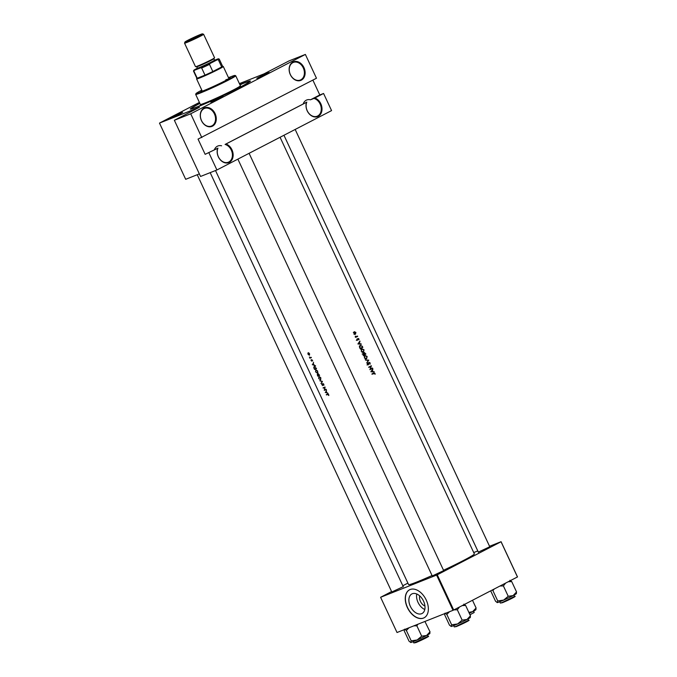 <?xml version="1.0" encoding="UTF-8"?>
<svg xmlns="http://www.w3.org/2000/svg" width="677" height="677" viewBox="0 0 677 677"><rect width="100%" height="100%" fill="white"/><g stroke="black" fill="none" stroke-linecap="round" stroke-linejoin="round"><path stroke-width="1.02" d="M225.069 144.438L226 143.989A9.994 7.65 -111.6 0 1 232.956 152.9A9.994 7.65 -111.6 0 1 229.368 162.345A9.994 7.65 -111.6 0 1 220.076 159.569A9.994 7.65 -111.6 0 1 217.639 148.322L217.943 148.128A9.47 7.244 68.4 0 0 219.602 158.807A9.47 7.244 68.4 0 0 228.318 162.226A9.47 7.244 68.4 0 0 228.834 161.989A9.47 7.244 68.4 0 0 232.16 152.697A9.47 7.244 68.4 0 0 225.069 144.438L306.799 102.117A9.47 7.244 68.4 0 0 308.458 112.797A9.47 7.244 68.4 0 0 317.174 116.216A9.47 7.244 68.4 0 0 317.682 115.979A9.47 7.244 68.4 0 0 321.016 106.687A9.47 7.244 68.4 0 0 313.925 98.427L314.856 97.987A9.994 7.65 -111.6 0 1 321.812 106.89A9.994 7.65 -111.6 0 1 318.224 116.334A9.994 7.65 -111.6 0 1 308.932 113.558A9.994 7.65 -111.6 0 1 306.495 102.312L306.799 102.117M212.493 126.159A9.994 7.65 -111.6 0 1 201.467 120.641A9.994 7.65 -111.6 0 1 204.056 108.075A9.994 7.65 -111.6 0 1 215.083 113.592A9.994 7.65 -111.6 0 1 212.493 126.159M203.963 108.675A9.47 7.244 68.4 0 0 201.365 120.252A9.47 7.244 68.4 0 0 211.452 126.04A9.47 7.244 68.4 0 0 211.96 125.812A9.47 7.244 68.4 0 0 214.558 114.235A9.47 7.244 68.4 0 0 204.479 108.438A9.47 7.244 68.4 0 0 203.963 108.675M301.35 80.148A9.994 7.65 -111.6 0 1 290.323 74.631A9.994 7.65 -111.6 0 1 292.913 62.064A9.994 7.65 -111.6 0 1 303.939 67.582A9.994 7.65 -111.6 0 1 301.35 80.148M292.819 62.665A9.47 7.244 68.4 0 0 290.221 74.242A9.47 7.244 68.4 0 0 300.309 80.03A9.47 7.244 68.4 0 0 300.816 79.801A9.47 7.244 68.4 0 0 303.414 68.225A9.47 7.244 68.4 0 0 293.327 62.428A9.47 7.244 68.4 0 0 292.819 62.665M303.338 103.488A9.47 7.244 -111.6 0 1 306.232 100.213A9.47 7.244 -111.6 0 1 306.74 99.984A9.47 7.244 -111.6 0 1 310.464 99.798L319.798 94.966L312.867 80.098M239.396 83.626L263.937 73.903L289.011 60.913L305.369 54.431L316.472 78.236L198.039 139.098L205.148 154.331L217.943 148.128M214.482 149.499A9.47 7.244 -111.6 0 1 217.376 146.224A9.47 7.244 -111.6 0 1 217.884 145.995A9.47 7.244 -111.6 0 1 221.607 145.809M424.944 606.017A6.982 4.477 62.6 0 1 420.442 601.421A6.982 4.477 62.6 0 1 419.698 595.887M410.355 606.347A11.027 7.075 -117.4 0 0 422.016 613.523A11.027 7.075 -117.4 0 0 423.54 601.117A11.027 7.075 -117.4 0 0 411.878 593.941A11.027 7.075 -117.4 0 0 410.355 606.347M416.77 593.991A11.027 7.075 -117.4 0 0 418.022 602.378A11.027 7.075 -117.4 0 0 424.801 609.503M407.368 607.548A15.774 10.121 -117.4 0 0 424.064 617.822A15.774 10.121 -117.4 0 0 426.248 600.067A15.774 10.121 -117.4 0 0 409.551 589.794A15.774 10.121 -117.4 0 0 407.368 607.548M409.627 589.76A15.774 10.121 -117.4 0 0 407.512 607.472A15.774 10.121 -117.4 0 0 424.132 617.779M267.085 73.768L256.82 78.287L265.629 73.827L269.192 72.515L267.085 73.768M221.007 97.623L210.742 102.151L219.551 97.683L223.114 96.379L221.007 97.623M180.556 113.66L170.291 118.179L179.1 113.719L182.663 112.407L180.556 113.66M403.238 586.654L391.797 591.986M489.767 546.762L478.326 552.102M443.689 570.626L432.256 575.958M239.861 84.642A33.131 1.642 155 0 1 250.388 81.172A33.131 1.642 155 0 1 240.183 87.231A33.131 1.642 155 0 1 208.973 102.049A33.131 1.642 155 0 1 190.406 109.141A33.131 1.642 155 0 1 199.825 103.31M443.528 570.271A36.287 1.794 -25 0 0 463.17 560.641A36.287 1.794 -25 0 0 474.357 553.913L280.075 137.27M215.506 170.528L408.578 584.581A36.287 1.794 -25 0 0 432.053 575.526M372.037 374.263A36.287 1.794 -25 0 0 373.848 373.349L374.736 373.459L375.092 374.296L375.016 373.34L373.738 373.035A36.287 1.794 155 0 1 371.901 373.966L372.037 374.263M371.995 374.161L375.016 373.34M372.595 368.322L372.452 368.026A36.287 1.794 155 0 1 370.361 369.092L371.394 365.766A36.287 1.794 155 0 1 368.711 367.129L368.855 367.433A36.287 1.794 -25 0 0 370.988 366.342L369.904 369.693A36.287 1.794 -25 0 0 372.595 368.322L369.904 369.566M366.756 362.94L368.77 360.122L365.428 360.079L368.229 360.426L366.756 362.94M363.253 355.425A36.287 1.794 -25 0 0 365.935 354.054L364.285 352.472L363.904 353.462L363.143 353.369L363.253 355.425M362.83 347.394L362.347 346.362L360.274 345.312L359.436 346.979L360.147 348.757A36.287 1.794 -25 0 0 362.83 347.394L360.096 348.655M356.855 339.067L356.864 339.837L357.668 340.192L358.158 338.72L358.962 339.685L358.895 338.855L358.015 338.424L357.524 339.896L356.855 339.067M357.524 339.896L356.855 339.812M357.718 338.898L358.666 338.991M356.864 339.837L357.566 340.235M355.747 337.358A36.287 1.794 -25 0 0 357.693 336.367L357.549 336.071A36.287 1.794 155 0 1 356.914 336.393L355.247 336.19L355.907 336.909A36.287 1.794 155 0 1 355.611 337.061L355.747 337.358M356.914 336.393L355.747 336.867M353.893 333.465L355.51 334.21L355.899 332.441L354.333 331.688L353.893 333.465L354.545 331.95L353.335 332.432M354.655 334.226L355.323 334.277M325.231 392.415L327.99 393.269L326.932 392.702L326.221 391.188L326.509 390.113L325.671 392.186M323.834 385.399L323.826 384.206L322.811 383.478L322.387 385.348L321.617 383.986L322.531 385.645L322.946 383.774L323.834 385.399M322.76 384.917L322.387 385.348M320.695 379.839L320.805 377.732L318.901 376.412L318.715 378.57L320.627 379.873M317.581 373.171L317.699 371.072L315.795 369.744L315.609 371.91L317.521 373.205M312.275 364.649L315.033 365.504L313.976 364.928L313.273 363.422L313.561 362.339L312.723 364.421M309.482 355.23L309.575 353.716L308.204 352.768L308.035 354.316L309.44 355.256M308.204 352.768L307.84 353.301L308.763 352.819M309.88 358.218A36.287 1.794 -25 0 0 311.369 357.642L311.234 357.338A36.287 1.794 155 0 1 310.718 357.541L309.372 357.05L309.956 357.837A36.287 1.794 155 0 1 309.744 357.913L311.115 357.388M310.921 359.986L311.665 361.154L311.936 359.893L312.681 360.917L311.792 359.597L311.522 360.858L310.921 359.986M314.23 366.316L313.773 367.679L314.509 369.43A36.287 1.794 -25 0 0 316.514 368.66L314.136 366.359M317.293 374.212L317.615 376.099A36.287 1.794 -25 0 0 319.62 375.329L318.105 373.594L317.894 374.432L317.251 374.229M318.105 373.594L318.08 374.33M321.126 383.614L322.447 381.396L319.789 380.753L322.015 381.591L321.126 383.614M326.272 389.597L326.136 389.3A36.287 1.794 155 0 1 324.537 389.91L325.078 387.032A36.287 1.794 155 0 1 323.073 387.803L323.217 388.099A36.287 1.794 -25 0 0 324.765 387.506L324.275 390.367A36.287 1.794 -25 0 0 326.272 389.597M326.407 394.936A36.287 1.794 -25 0 0 327.702 394.437L328.81 395.529L328.683 394.623L327.583 394.132A36.287 1.794 155 0 1 326.263 394.64L327.55 394.149M357.913 343.975L361.357 344.229L360.13 343.823L359.428 342.317L359.885 341.064L357.913 343.975M361.222 351.253L363.481 352.243L364.031 349.789L361.831 348.748L361.222 351.253M364.328 357.913L366.587 358.912L367.137 356.449L364.945 355.417L364.328 357.913M370.057 364.226L370.15 362.923L369.007 362.33L368.203 364.539L367.383 363.21L367.323 364.336L368.356 364.827L369.143 362.627L369.887 363.058L370.057 364.226M368.635 362.83L370.15 362.923M368.203 364.539L367.323 364.344M370.861 371.741L374.305 372.003L373.078 371.597L372.375 370.082L372.832 368.838L370.861 371.741M305.369 54.431L190.719 113.795L201.814 137.6M391.594 591.554L380.601 597.292L397.027 632.513L453.015 610.324L436.589 575.095L437.257 574.79L453.692 610.019L453.015 610.324M380.601 597.292L436.589 575.095M489.539 546.28L501.082 541.702L517.507 576.931L453.692 610.019M517.465 576.99L501.039 541.761L437.257 574.79M473.722 552.55L477.784 550.934M407.892 583.117L402.815 585.749M199.41 102.422L159.535 123.062L199.444 107.296L174.361 120.278L190.719 113.795M159.493 123.129L185.684 179.303L199.36 173.887M205.148 154.331L217.639 148.322M208.922 152.833L216.911 169.978L331.569 110.605L323.572 93.468L314.856 97.987M226 143.989L306.495 102.312M174.361 120.278L200.553 176.46L216.911 169.978M266.628 74.005L259.604 77.28M220.55 97.86L213.526 101.135M180.099 113.888L173.075 117.172M319.798 94.966L323.572 93.468M313.925 98.427L310.464 99.798M308.213 354.249L308.348 353.064L309.389 353.792L309.237 354.985L308.035 354.316M308.297 353.089L308.788 352.835L308.297 353.081M312.656 364.531L313.138 363.659L313.696 364.844L312.656 364.531M316.447 368.516L314.509 369.43M316.151 368.449A36.287 1.794 155 0 1 314.56 369.058L314.026 367.78L314.365 366.621L316.362 368.339M315.643 365.952L314.907 366.342M315.795 371.817L315.939 370.048L317.488 371.165L317.301 372.951L315.609 371.91M317.928 372.629L317.301 372.951M317.928 372.621L317.411 372.892M319.552 375.185L317.615 376.099M317.674 375.727L317.437 374.508L318.292 375.49A36.287 1.794 155 0 1 317.674 375.727M317.479 375.32L317.437 374.508M318.495 375.413L318.249 373.89L319.265 375.117A36.287 1.794 155 0 1 318.495 375.413L318.292 375.49M318.139 374.576L318.224 373.907M318.901 378.485L319.045 376.708L320.593 377.834L320.407 379.611L318.715 378.57M321.457 383.047L320.974 383.292M326.204 389.453L324.275 390.367M325.493 389.732L324.241 390.307M325.087 387.21L323.217 388.099M325.612 392.305L326.086 391.424L326.644 392.618L325.612 392.305M328.201 394.073L327.626 394.302M353.834 332.238L355.67 332.559L355.366 333.905L354.088 334.421M354.613 334.21L355.23 333.956M355.366 333.905L354.139 333.346M356.347 336.655L357.693 336.367M356.44 336.867L355.696 337.248M357.041 340.082L356.322 340.37M357.219 340.201L357.921 339.922M359.546 341.589L360.037 341.394M358.92 342.511L359.428 342.317M359.445 344.094L360.13 343.823M360.536 344.17L361.205 343.899M358.463 343.721L359.225 342.613L359.783 343.806L357.947 343.933M358.717 342.816L359.225 342.613M359.089 344.077L359.783 343.806M359.622 345.93L361.738 345.93L362.423 347.225A36.287 1.794 155 0 1 360.291 348.317L359.783 347.022L360.528 345.558L359.326 346.032M361.205 351.211L362.068 349.002L360.875 349.476M361.222 349.349L361.975 349.044L363.769 349.933L363.337 351.947L362.06 352.463M362.39 352.328L363.134 352.023M363.337 351.947L361.501 351.092M364.607 354.367L365.935 354.054M364.691 354.553L363.202 355.323M363.1 355.095L363.329 353.648L362.187 354.096M362.762 353.868L364.277 354.536A36.287 1.794 155 0 1 363.397 354.976M364.268 354.511L364.463 352.751L363.236 353.233M363.777 353.724L364.201 353.555M363.896 352.979L364.421 352.768L365.538 353.893A36.287 1.794 155 0 1 364.556 354.393M364.311 357.879L365.174 355.67L363.981 356.144M364.328 356.009L365.081 355.713L366.875 356.601L366.452 358.615L365.165 359.123M365.495 358.988L366.249 358.692M366.452 358.615L364.607 357.761M368.136 360.426L368.787 360.164M368.009 360.426L368.77 360.122M367.738 364.81L368.686 364.438M367.653 364.751L367.052 364.996M368.804 367.323L370.988 366.342M370.708 366.113L371.428 365.834M372.494 369.354L372.985 369.16M371.876 370.285L372.375 370.082M372.392 371.868L373.078 371.597M373.484 371.935L374.153 371.673M371.419 371.495L372.181 370.378L372.731 371.571L370.894 371.707M371.673 370.581L372.181 370.378M372.037 371.851L372.731 371.571M372.519 373.518L373.763 373.839M240.005 84.947L241.799 84.05L239.963 84.845M201.018 105.104L198.928 106.12L201.018 105.104M201.983 90.523A16.307 0.804 -25 0 0 200.705 91.505A16.307 0.804 -25 0 0 204.369 90.363A16.307 0.804 -25 0 0 220.846 82.941A16.307 0.804 -25 0 0 230.256 77.72A16.307 0.804 -25 0 0 228.682 78.075M202.211 90.997A16.307 0.804 -25 0 0 201.619 91.361M201.805 90.126A21.562 1.066 -25 0 0 195.941 93.663A21.562 1.066 -25 0 0 200.79 92.216A21.562 1.066 -25 0 0 223.029 82.188A21.562 1.066 -25 0 0 234.978 75.46A21.562 1.066 -25 0 0 230.172 77A21.562 1.066 -25 0 0 228.496 77.677M234.978 75.46L235.672 75.714A22.087 1.092 155 0 1 235.723 75.748A22.087 1.092 155 0 1 222.978 82.831A22.087 1.092 155 0 1 200.654 92.876A22.087 1.092 155 0 1 195.678 94.425A22.087 1.092 155 0 1 195.687 94.365L195.941 93.663M195.678 94.425L200.341 104.419A22.087 1.092 -25 0 0 205.317 102.879A22.087 1.092 -25 0 0 227.641 92.825A22.087 1.092 -25 0 0 240.386 85.751L235.723 75.748M199.876 103.412A31.557 1.566 -25 0 0 191.76 108.422A31.557 1.566 -25 0 0 198.869 106.213A31.557 1.566 -25 0 0 230.755 91.86A31.557 1.566 -25 0 0 248.958 81.748A31.557 1.566 -25 0 0 241.858 83.956A31.557 1.566 -25 0 0 239.912 84.735M225.729 79.894A14.725 0.728 155 0 1 228.708 78.862M229.562 78.337A16.307 0.804 -25 0 0 228.902 78.549M446.82 614.428L451.652 624.795L451.263 626.453L449.486 625.15L444.654 614.784L445.043 613.125L446.82 614.428L449.503 611.72M462.239 605.593L465.641 605.458L463.863 604.146M465.641 605.458L470.473 615.825L467.003 619.455L462.146 620.132L457.593 623.949L451.652 624.795M470.083 617.483L470.473 615.825M451.263 626.453L451.102 626.462A10.587 0.525 -25 0 0 451.263 626.453A10.587 0.525 -25 0 0 457.593 623.949A10.587 0.525 -25 0 0 467.003 619.455A10.587 0.525 155 0 0 470.261 617.526L470.397 617.17M453.962 609.875L457.313 609.765L462.146 620.132M457.313 609.765L459.497 607.007M492.34 590.005L492.898 590.572L494.261 589.007M508.309 581.729L511.719 581.594L509.942 580.291M511.719 581.594L516.551 591.96L513.081 595.599L508.224 596.276L503.663 600.093L497.73 600.939L497.172 602.598A10.587 0.525 -25 0 0 497.333 602.598L495.564 601.294L490.723 590.928M516.153 593.619L516.551 591.96M492.898 590.572L497.73 600.939M500.041 586.011L503.392 585.91L508.224 596.276M503.392 585.91L505.575 583.151M497.333 602.598A10.587 0.525 -25 0 0 503.663 600.093A10.587 0.525 -25 0 0 513.081 595.599A10.587 0.525 155 0 0 516.339 593.661L516.466 593.306M472.495 600.279L476.1 607.997L472.622 611.636L468.873 612.389M475.703 609.655L476.1 607.997M469.296 613.294A10.587 0.525 -25 0 0 472.622 611.636A10.587 0.525 -25 0 0 475.889 609.698L476.016 609.342M410.812 642.49A10.587 0.525 -25 0 0 413.004 641.737A10.587 0.525 -25 0 0 417.142 639.977L411.201 640.831L410.651 642.49A10.587 0.525 155 0 1 410.626 642.481A10.587 0.525 155 0 0 410.812 642.49L409.035 641.178L404.203 630.82L404.592 629.161L406.369 630.465L411.201 640.831M406.369 630.465L409.052 627.748M421.695 636.16L417.142 639.977A10.587 0.525 -25 0 0 426.552 635.491L421.695 636.16L416.863 625.802L417.912 624.236M413.816 625.861L416.863 625.802M424.928 621.461L430.022 631.853L426.552 635.491A10.587 0.525 -25 0 0 429.81 633.554L429.937 633.198M429.633 633.511L430.022 631.853M196.838 78.194A14.2 0.702 -25 0 0 196.838 78.236A14.2 0.702 -25 0 0 197.219 78.227A14.2 0.702 -25 0 0 200.037 77.246A14.2 0.702 -25 0 0 204.996 75.147A14.2 0.702 -25 0 0 212.823 71.534A14.2 0.702 -25 0 0 221.692 66.947A14.2 0.702 -25 0 0 222.581 66.236L223.241 66.464A14.725 0.728 155 0 1 223.275 66.481A14.725 0.728 155 0 1 214.778 71.203A14.725 0.728 155 0 1 199.893 77.906A14.725 0.728 155 0 1 196.584 78.93A14.725 0.728 155 0 1 196.584 78.896L202.279 91.15M196.804 68.538L195.027 69.46A13.675 0.677 -25 0 0 193.766 70.357A13.675 0.677 -25 0 0 194.409 70.315L193.884 71.085L197.219 78.227L204.996 75.147L201.67 68.005L200.705 67.818A13.675 0.677 -25 0 0 210.124 63.477L217.283 59.771A13.675 0.677 -25 0 0 218.519 58.814A13.675 0.677 -25 0 0 217.901 58.916L215.201 59.982M210.124 63.477L209.498 64.391L212.823 71.534L221.692 66.947L218.358 59.804L217.283 59.771M194.409 70.315L200.705 67.818M218.519 58.814L219.213 59.068A14.2 0.702 155 0 1 219.246 59.094A14.2 0.702 155 0 1 218.358 59.804M193.884 71.085A14.2 0.702 155 0 1 193.504 71.093A14.2 0.702 155 0 1 193.512 71.051L193.766 70.357M209.498 64.391A14.2 0.702 155 0 1 201.67 68.005M200.316 34.544A9.681 0.482 -25 0 0 190.736 38.843A9.681 0.482 -25 0 0 184.956 42.016A9.681 0.482 -25 0 0 187.131 41.373A9.681 0.482 -25 0 0 197.109 36.871A9.681 0.482 -25 0 0 202.474 33.85A9.681 0.482 -25 0 0 200.316 34.544M184.542 43.167L195.509 66.684A10.519 0.525 155 0 0 197.879 65.948A10.519 0.525 155 0 0 208.508 61.158A10.519 0.525 155 0 0 214.575 57.79L203.608 34.273A10.519 0.525 155 0 1 203.608 34.273A10.519 0.525 155 0 1 197.54 37.641A10.519 0.525 155 0 1 186.911 42.431A10.519 0.525 155 0 1 184.542 43.167A10.519 0.525 155 0 1 184.55 43.133L184.956 42.016M197.286 67.996A9.994 0.491 -25 0 0 196.88 68.335A9.994 0.491 -25 0 0 199.123 67.666A9.994 0.491 -25 0 0 209.43 63.02A9.994 0.491 -25 0 0 214.964 59.898A9.994 0.491 -25 0 0 214.448 59.999M214.964 59.898L215.667 60.151A10.519 0.525 155 0 1 209.836 63.435A10.519 0.525 155 0 1 198.987 68.326A10.519 0.525 155 0 1 196.626 69.029L196.88 68.335M213.847 58.713L214.516 60.143A9.47 0.465 155 0 1 209.049 63.173A9.47 0.465 155 0 1 199.487 67.48A9.47 0.465 155 0 1 197.354 68.14L196.685 66.71A9.47 0.465 155 0 0 198.818 66.05A9.47 0.465 155 0 0 208.381 61.742A9.47 0.465 155 0 0 213.847 58.713L213.898 58.214M328.294 394.132L327.702 394.437M456.053 626.369L468.577 620.25C471.167 619.607 463.677 623.5 456.383 626.555L454.275 626.919L456.053 626.369M467.875 620.775L456.4 626.547M502.131 602.513L514.647 596.395C517.245 595.743 509.756 599.644 502.461 602.691L500.354 603.063L502.131 602.513M513.953 596.911L502.478 602.682M469.99 614.784L474.196 612.423L473.595 611.119M473.502 612.947L474.196 612.423M428.126 636.287C430.716 635.635 423.227 639.528 415.932 642.583L413.825 642.955L428.126 636.287L427.517 634.984M427.424 636.803L415.949 642.575M356.44 336.613L355.239 337.095M358.184 338.712L356.948 339.202M369.177 362.618L367.95 363.1M374.119 373.222L372.892 373.712M248.958 81.748L249.17 82.205M191.76 108.422L191.972 108.87M403.348 586.891L210.183 172.643M391.907 592.223L197.227 174.725M468.577 620.25L467.968 618.947M454.275 626.919L453.666 625.616M514.647 596.395L514.046 595.091M500.354 603.063L499.744 601.76M478.436 552.339L283.951 135.256M489.877 546.999L295.172 129.451M249.094 153.307L443.799 570.863M237.872 159.12L432.366 576.195M413.825 642.955L413.215 641.652M223.275 66.481L228.97 78.701M193.504 71.093L196.838 78.236L196.584 78.896M222.581 66.236L219.246 59.094M202.474 33.85L203.591 34.256"/></g></svg>
